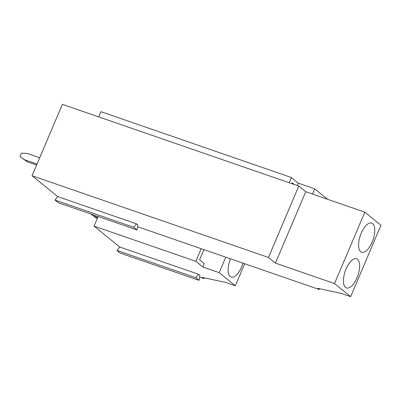 <?xml version="1.0" encoding="UTF-8"?>
<svg xmlns="http://www.w3.org/2000/svg" width="401" height="401" viewBox="0 0 401 401"><rect width="100%" height="100%" fill="white"/><g stroke="black" fill="none" stroke-linecap="round" stroke-linejoin="round"><path stroke-width="0.6" d="M199.593 277.111L203.838 278.58L202.475 277.472L225.472 282.354L235.322 285.763L219.212 272.665L202.796 266.991L195.833 261.327L201.192 248.695M98.14 216.505L94.05 226.144L195.833 261.327M94.05 226.144L119.704 247.006L198.505 274.244L199.888 275.367L199.046 280.354L120.245 253.116L116.972 250.455L195.768 277.692L199.046 280.354M291.888 183.678L292.239 182.846L294.274 184.505M137.613 226.72L319.156 289.472L317.792 288.364L340.79 293.251L350.639 296.655L380.95 225.247L364.84 212.149L305.742 191.723L298.78 186.059L62.381 104.345L32.07 175.753L57.724 196.61L136.525 223.848L137.909 224.976L137.067 229.963L58.265 202.721L54.992 200.059L57.724 196.61M195.768 277.692L198.505 274.244M54.992 200.059L133.789 227.297L136.525 223.848M133.789 227.297L137.067 229.963M116.972 250.455L119.704 247.006M98.731 116.912L100.947 111.689L291.382 177.518L289.166 182.736M327.567 199.267L314.76 188.851L298.344 183.177L297.331 185.563M312.544 194.074L314.76 188.851M36.606 165.067L27.123 161.788L20.05 156.47L24.662 159.793L37.027 164.069M27.123 161.788L24.662 159.793M39.714 157.743L27.348 153.468L21.453 153.157L20.05 156.47M97.308 218.465L91.077 214.064M96.471 218.179L90.746 213.949M97.734 217.467L94.014 216.179M243.016 263.156A15.423 6.692 -70.9 0 1 231.171 277.051A15.423 6.692 -70.9 0 1 230.43 258.805M202.796 266.991L204.254 263.547L199.613 259.773L203.919 249.638M219.212 272.665L225.778 257.196M244.675 263.728L235.322 285.763M204.159 277.828L203.838 278.58M372.649 223.603A15.423 6.692 109.1 0 0 371.722 223.081A15.423 6.692 109.1 0 0 360.359 235.472A15.423 6.692 109.1 0 0 361.642 252.239A15.423 6.692 109.1 0 0 372.594 240.986A15.423 6.692 109.1 0 0 372.649 223.603M345.562 287.422A15.423 6.692 109.1 0 0 346.489 287.943A15.423 6.692 109.1 0 0 357.852 275.552A15.423 6.692 109.1 0 0 356.569 258.785A15.423 6.692 109.1 0 0 356.283 258.705A15.423 6.692 109.1 0 0 345.497 270.359A15.423 6.692 109.1 0 0 345.562 287.422M364.84 212.149L334.529 283.557L275.432 263.126L305.742 191.723M350.639 296.655L334.529 283.557M298.78 186.059L268.469 257.467L32.07 175.753M275.432 263.126L268.469 257.467M298.344 183.177L291.382 177.518M319.477 288.72L319.156 289.472"/></g></svg>

